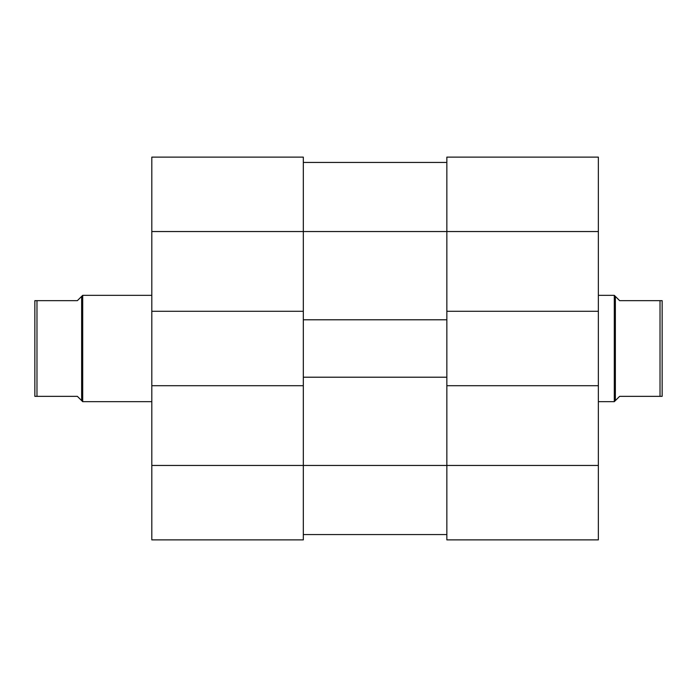 <?xml version="1.0" encoding="UTF-8"?>
<svg xmlns="http://www.w3.org/2000/svg" width="697" height="697" viewBox="0 0 697 697"><rect width="100%" height="100%" fill="white"/><g stroke="black" fill="none" stroke-linecap="round" stroke-linejoin="round"><path stroke-width="1.05" d="M598.357 385.711L598.357 539.879L446.847 539.879L446.847 385.711L598.357 385.711L598.357 311.289L446.847 311.289L446.847 157.121L598.357 157.121L598.357 311.289M151.807 295.336L82.699 295.336L82.699 401.664L77.376 396.349L36.976 396.349L36.976 300.651L34.85 300.651L34.85 396.349L36.976 396.349M36.976 300.651L77.376 300.651L81.627 296.399L81.627 400.601M660.024 300.651L662.15 300.651L662.15 396.349L660.024 396.349L660.024 300.651L619.624 300.651L614.301 295.336L614.301 401.664L598.357 401.664M615.373 296.399L615.373 400.601L619.624 396.349L660.024 396.349M303.317 534.564L446.847 534.564L303.317 534.564M598.357 231.543L151.807 231.543L151.807 157.121L303.317 157.121L303.317 319.792L446.847 319.792L446.847 311.289M303.317 385.711L151.807 385.711L151.807 465.457L303.317 465.457L303.317 377.208L446.847 377.208L446.847 385.711M303.317 162.436L446.847 162.436M303.317 377.208L303.317 319.792M446.847 377.208L446.847 319.792M598.357 465.457L303.317 465.457L303.317 539.879L151.807 539.879L151.807 465.457M151.807 231.543L151.807 385.711M303.317 311.289L151.807 311.289M303.317 539.879L151.807 539.879M81.627 296.399L82.699 295.336M615.373 400.601L614.301 401.664M598.357 295.336L614.301 295.336M151.807 401.664L82.699 401.664"/></g></svg>
